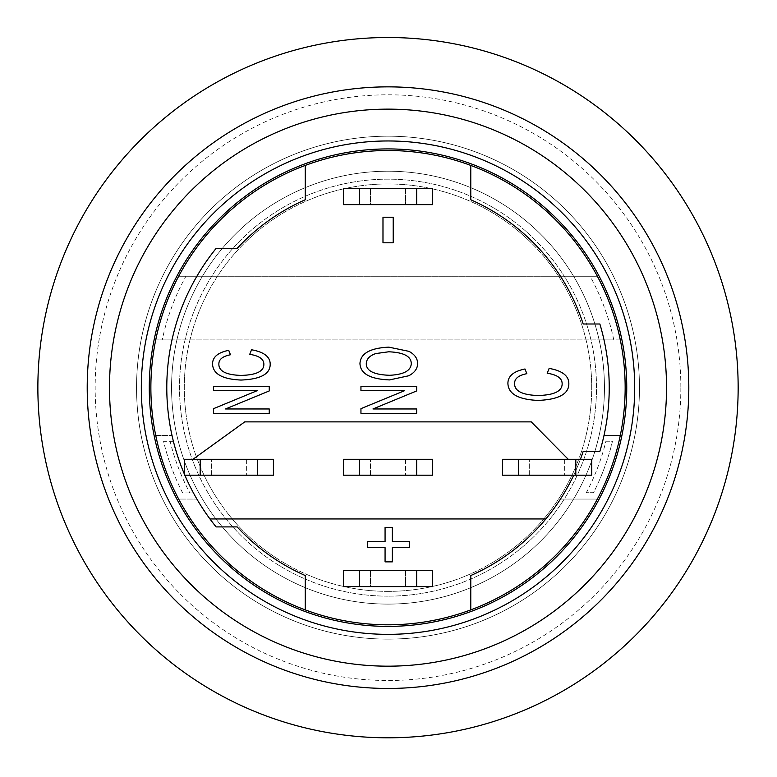 <?xml version="1.0" encoding="UTF-8"?>
<svg xmlns="http://www.w3.org/2000/svg" width="777" height="777" viewBox="0 0 777 777"><rect width="100%" height="100%" fill="white"/><g stroke="black" fill="none" stroke-linecap="round" stroke-linejoin="round"><path stroke-width="0.58" stroke-dasharray="3.88 2.91" d="M149.281 387.655A238.733 238.733 0 0 0 507.381 594.405A238.733 238.733 0 0 0 507.381 180.905A238.733 238.733 0 0 0 149.281 387.655M388.014 688.461A300.806 300.806 0 0 0 648.513 237.257A300.806 300.806 0 0 0 127.506 237.257A300.806 300.806 0 0 0 388.014 688.461M109.489 387.655A278.516 278.516 0 0 0 527.272 628.865A278.516 278.516 0 0 0 527.272 146.455A278.516 278.516 0 0 0 109.489 387.655A278.516 278.516 0 0 0 527.272 628.865A278.516 278.516 0 0 0 527.272 146.455A278.516 278.516 0 0 0 109.489 387.655M639.471 387.655A251.466 251.466 0 0 1 262.276 605.429A251.466 251.466 0 0 1 262.276 169.881A251.466 251.466 0 0 1 639.471 387.655A251.466 251.466 0 0 1 262.276 605.429A251.466 251.466 0 0 1 262.276 169.881A251.466 251.466 0 0 1 639.471 387.655M738.15 387.655A350.136 350.136 0 0 0 388.014 37.519A350.136 350.136 0 0 0 37.869 387.655A350.136 350.136 0 0 0 388.014 737.8A350.136 350.136 0 0 0 738.15 387.655M680.856 387.655A292.842 292.842 0 0 1 241.589 641.268A292.842 292.842 0 0 1 241.589 134.042A292.842 292.842 0 0 1 680.856 387.655M171.562 387.655A216.453 216.453 0 0 0 496.231 575.106A216.453 216.453 0 0 0 496.231 200.204A216.453 216.453 0 0 0 171.562 387.655A216.453 216.453 0 0 1 496.231 200.204A216.453 216.453 0 0 1 496.231 575.106A216.453 216.453 0 0 1 171.562 387.655M136.548 387.655A251.466 251.466 0 0 0 513.743 605.429A251.466 251.466 0 0 0 513.743 169.881A251.466 251.466 0 0 0 136.548 387.655A251.466 251.466 0 0 0 513.743 605.429A251.466 251.466 0 0 0 513.743 169.881A251.466 251.466 0 0 0 136.548 387.655M171.999 435.402A221.222 221.222 0 0 0 196.882 499.067L178.671 499.067A237.14 237.14 0 0 1 155.73 435.402L171.999 435.402L155.73 435.402A237.14 237.14 0 0 0 178.671 499.067L196.882 499.067A221.222 221.222 0 0 1 171.999 435.402M560.46 499.067A205.313 205.313 0 0 0 583.197 451.32L599.873 451.32A221.222 221.222 0 0 0 604.02 435.402L620.299 435.402A237.14 237.14 0 0 1 597.348 499.067A237.14 237.14 0 0 0 620.299 435.402L604.02 435.402A221.222 221.222 0 0 1 599.873 451.32L583.197 451.32A205.313 205.313 0 0 1 560.46 499.067L597.348 499.067L560.46 499.067M155.73 339.908A237.14 237.14 0 0 1 178.671 276.253L196.882 276.253A221.222 221.222 0 0 0 171.999 339.908L155.73 339.908A237.14 237.14 0 0 1 178.671 276.253L185.907 276.253A230.769 230.769 0 0 0 162.228 339.908L171.999 339.908A221.222 221.222 0 0 1 196.882 276.253A221.222 221.222 0 0 0 171.999 339.908A221.222 221.222 0 0 1 196.882 276.253A221.222 221.222 0 0 0 171.999 339.908L155.73 339.908A237.14 237.14 0 0 1 178.671 276.253L597.348 276.253A237.14 237.14 0 0 1 620.299 339.908A237.14 237.14 0 0 0 597.348 276.253A237.14 237.14 0 0 1 620.299 339.908L604.02 339.908A221.222 221.222 0 0 0 599.873 323.999L583.197 323.999A205.313 205.313 0 0 0 560.46 276.253L597.348 276.253L560.46 276.253A205.313 205.313 0 0 1 583.197 323.999L599.873 323.999A221.222 221.222 0 0 1 604.02 339.908L613.791 339.908A230.769 230.769 0 0 0 590.112 276.253M620.299 339.908L604.02 339.908A221.222 221.222 0 0 0 599.873 323.999L583.197 323.999A205.313 205.313 0 0 0 560.46 276.253A205.313 205.313 0 0 1 583.197 323.999A205.313 205.313 0 0 0 470.775 199.767L470.775 165.423A237.14 237.14 0 0 0 305.254 165.423A237.14 237.14 0 0 1 621.396 345.61A237.14 237.14 0 0 1 388.014 624.795A237.14 237.14 0 0 1 305.254 165.423L305.254 199.767A205.313 205.313 0 0 0 237.15 248.397L216.123 248.397A221.222 221.222 0 0 0 216.123 526.913L237.15 526.913A205.313 205.313 0 0 0 305.254 575.543L305.254 609.887A237.14 237.14 0 0 0 470.775 609.887L470.775 575.543A205.313 205.313 0 0 0 583.197 451.32A205.313 205.313 0 0 1 564.413 492.696A205.313 205.313 0 0 0 583.197 451.32L599.873 451.32L583.197 451.32A205.313 205.313 0 0 1 470.775 575.543L470.775 609.887A237.14 237.14 0 0 1 305.254 609.887L305.254 575.543A205.313 205.313 0 0 1 237.15 526.913L216.123 526.913A221.222 221.222 0 0 1 216.123 248.397L237.15 248.397A205.313 205.313 0 0 1 305.254 199.767L305.254 165.423A237.14 237.14 0 0 1 470.775 165.423L470.775 199.767A205.313 205.313 0 0 1 583.197 323.999L599.873 323.999A221.222 221.222 0 0 1 599.873 451.32A221.222 221.222 0 0 0 602.651 441.229A221.222 221.222 0 0 1 599.873 451.32A221.222 221.222 0 0 0 599.873 323.999A221.222 221.222 0 0 1 604.02 339.908L613.791 339.908M580.419 459.275A205.313 205.313 0 0 1 545.842 518.958L209.965 518.958A221.222 221.222 0 0 1 184.295 473.912A221.222 221.222 0 0 0 184.839 475.194L273.417 475.194L273.417 459.275L192.997 459.275L244.774 421.872L531.245 421.872L568.22 459.275L502.602 459.275L502.602 475.194L573.727 475.194A205.313 205.313 0 0 0 580.419 459.275M385.071 541.559L385.071 527.35L392.346 527.35L392.346 541.559L409.654 541.559L409.654 547.659L392.346 547.659L392.346 561.868L385.071 561.868L385.071 547.659L367.618 547.659L367.618 541.559L385.071 541.559M549.145 368.405C562.325 370.765 568.881 375.854 568.842 383.683C568.91 394.017 558.614 399.601 537.966 400.417C518.172 399.524 508.148 393.813 507.905 383.275C507.993 376.029 513.694 371.27 524.999 368.988L526.825 373.679C518.667 375.281 514.588 378.516 514.588 383.362C514.335 390.938 522.125 394.988 537.966 395.503C554.088 395.124 562.15 391.229 562.15 383.819C562.198 378.312 557.216 374.786 547.193 373.222L549.145 368.405M393.211 217.23L393.211 242.793L382.983 242.793L382.983 217.23L393.211 217.23M213.539 413.306L213.539 408.663L257.284 390.637L213.539 390.637L213.539 386.295L269.25 386.295L269.25 390.938L225.544 408.964L269.25 408.964L269.25 413.306L213.539 413.306M251.563 349.776C264.025 352.01 270.231 356.828 270.192 364.228C270.26 374.009 260.518 379.283 240.987 380.05C222.261 379.215 212.791 373.805 212.548 363.84C212.636 356.983 218.026 352.486 228.729 350.33L230.448 354.759C222.737 356.284 218.871 359.333 218.871 363.927C218.628 371.095 226 374.922 240.987 375.408C256.245 375.048 263.869 371.367 263.869 364.355C263.908 359.149 259.197 355.808 249.718 354.331L251.563 349.776M360.946 413.306L360.946 408.663L404.691 390.637L360.946 390.637L360.946 386.295L416.657 386.295L416.657 390.938L372.95 408.964L416.657 408.964L416.657 413.306L360.946 413.306M366.288 363.49C366.113 370.833 373.883 374.767 389.598 375.281C403.71 374.621 410.936 370.716 411.276 363.578C411.159 356.293 403.622 352.37 388.655 351.796L375.835 353.554C369.755 355.604 366.569 358.916 366.288 363.49M359.965 363.49C360.518 353.477 370.134 348.028 388.821 347.144L408.993 351.359C414.733 354.458 417.599 358.518 417.599 363.539C417.599 368.58 414.656 372.659 408.78 375.757L389.51 379.924C370.173 379.118 360.314 373.65 359.965 363.49M432.575 204.633L343.444 204.633L343.444 188.714L432.575 188.714L432.575 204.633L432.575 188.714L343.444 188.714L343.444 204.633L432.575 204.633L432.575 188.714L343.444 188.714L343.444 204.633L432.575 204.633M178.671 276.253L185.907 276.253M162.228 339.908L604.02 339.908A221.222 221.222 0 0 0 599.873 323.999A221.222 221.222 0 0 1 604.02 339.908L171.999 339.908A221.222 221.222 0 0 1 196.882 276.253L597.348 276.253M583.197 323.999A205.313 205.313 0 0 0 560.46 276.253A205.313 205.313 0 0 1 583.197 323.999L599.873 323.999L583.197 323.999M189.811 492.9L182.634 492.9A230.769 230.769 0 0 1 163.559 441.317L170.114 441.317A224.407 224.407 0 0 0 189.811 492.9L193.424 492.9A221.222 221.222 0 0 1 173.388 441.317L170.114 441.317M173.388 441.317L163.559 441.317A230.769 230.769 0 0 0 182.634 492.9L193.424 492.9A221.222 221.222 0 0 1 173.388 441.317M605.924 441.229L612.48 441.229A230.769 230.769 0 0 1 593.492 492.696L586.314 492.696A224.407 224.407 0 0 0 605.924 441.229L612.48 441.229A230.769 230.769 0 0 1 593.492 492.696L586.314 492.696M432.575 586.596L432.575 570.687L432.575 586.596L343.444 586.596L343.444 570.687L432.575 570.687L343.444 570.687L343.444 586.596L432.575 586.596L432.575 570.687L343.444 570.687L343.444 586.596L432.575 586.596M432.575 459.275L432.575 475.194L432.575 459.275L343.444 459.275L343.444 475.194L432.575 475.194L343.444 475.194L343.444 459.275L432.575 459.275L343.444 459.275L343.444 475.194L432.575 475.194L432.575 459.275M568.22 459.275L502.602 459.275L502.602 475.194L573.727 475.194M184.839 475.194L273.417 475.194L273.417 459.275L192.997 459.275M184.295 475.194L273.417 475.194L273.417 459.275L184.295 459.275L184.295 475.194M246.367 475.194L211.354 475.194L246.367 475.194L246.367 459.275L211.354 459.275L246.367 459.275L246.367 475.194M211.354 475.194L211.354 459.275L211.354 475.194M405.516 475.194L370.503 475.194L405.516 475.194L405.516 459.275L370.503 459.275L405.516 459.275L405.516 475.194M370.503 475.194L370.503 459.275L370.503 475.194M502.602 475.194L591.724 475.194L591.724 459.275L502.602 459.275L502.602 475.194M564.675 475.194L529.661 475.194L564.675 475.194L564.675 459.275L529.661 459.275L564.675 459.275L564.675 475.194M529.661 475.194L529.661 459.275L529.661 475.194M370.503 586.596L405.516 586.596L370.503 586.596L370.503 570.687L405.516 570.687L405.516 586.596L405.516 570.687L370.503 570.687L370.503 586.596M370.503 204.633L405.516 204.633L370.503 204.633L370.503 188.714L405.516 188.714L405.516 204.633L405.516 188.714L370.503 188.714L370.503 204.633M388.014 604.108A216.453 216.453 0 0 0 575.466 279.429A216.453 216.453 0 0 0 200.563 279.429A216.453 216.453 0 0 0 388.014 604.108A216.453 216.453 0 0 1 171.562 387.655A216.453 216.453 0 0 1 388.014 171.212A216.453 216.453 0 0 1 604.457 387.655A216.453 216.453 0 0 1 388.014 604.108A216.453 216.453 0 0 1 171.562 387.655A216.453 216.453 0 0 1 388.014 171.212A216.453 216.453 0 0 1 604.457 387.655A216.453 216.453 0 0 1 388.014 604.108M388.014 591.375A203.72 203.72 0 0 1 211.587 285.8A203.72 203.72 0 0 1 564.432 285.8A203.72 203.72 0 0 1 388.014 591.375A203.72 203.72 0 0 1 211.587 285.8A203.72 203.72 0 0 1 564.432 285.8A203.72 203.72 0 0 1 388.014 591.375M388.014 596.153A208.489 208.489 0 0 1 207.449 283.411A208.489 208.489 0 0 1 568.57 283.411A208.489 208.489 0 0 1 388.014 596.153A208.489 208.489 0 0 0 568.57 283.411A208.489 208.489 0 0 0 207.449 283.411A208.489 208.489 0 0 0 388.014 596.153"/><path stroke-width="1.17" d="M666.53 387.655A278.516 278.516 0 0 0 388.014 109.139A278.516 278.516 0 0 0 109.489 387.655A278.516 278.516 0 0 0 388.014 666.18A278.516 278.516 0 0 0 666.53 387.655M388.014 109.139A278.516 278.516 0 0 0 146.804 526.913A278.516 278.516 0 0 0 629.215 526.913A278.516 278.516 0 0 0 388.014 109.139M149.281 387.655A238.733 238.733 0 0 1 507.381 180.905A238.733 238.733 0 0 1 507.381 594.405A238.733 238.733 0 0 1 149.281 387.655M388.014 688.461A300.806 300.806 0 0 0 688.811 387.655A300.806 300.806 0 0 0 388.014 86.859A300.806 300.806 0 0 0 87.209 387.655A300.806 300.806 0 0 0 388.014 688.461M388.014 737.8A350.136 350.136 0 0 1 84.78 212.587A350.136 350.136 0 0 1 691.239 212.587A350.136 350.136 0 0 1 388.014 737.8M599.873 451.32L583.197 451.32A205.313 205.313 0 0 1 580.419 459.275A205.313 205.313 0 0 0 583.197 451.32L599.873 451.32A221.222 221.222 0 0 0 599.873 323.999A221.222 221.222 0 0 1 599.873 451.32M573.727 475.194A205.313 205.313 0 0 1 545.842 518.958L209.965 518.958A221.222 221.222 0 0 0 216.123 526.913L237.15 526.913A205.313 205.313 0 0 0 305.254 575.543L305.254 609.887A237.14 237.14 0 0 1 305.254 165.423L305.254 199.767A205.313 205.313 0 0 0 237.15 248.397L216.123 248.397A221.222 221.222 0 0 0 184.295 473.912A221.222 221.222 0 0 1 216.123 248.397L237.15 248.397A205.313 205.313 0 0 1 305.254 199.767L305.254 165.423A237.14 237.14 0 0 1 470.775 165.423L470.775 199.767A205.313 205.313 0 0 1 583.197 323.999L599.873 323.999L583.197 323.999A205.313 205.313 0 0 0 470.775 199.767L470.775 165.423A237.14 237.14 0 0 1 470.775 609.887A237.14 237.14 0 0 1 305.254 609.887L305.254 575.543A205.313 205.313 0 0 1 237.15 526.913L216.123 526.913A221.222 221.222 0 0 1 184.839 475.194M545.842 518.958A205.313 205.313 0 0 1 470.775 575.543L470.775 609.887L470.775 575.543A205.313 205.313 0 0 0 545.842 518.958M385.071 541.559L385.071 527.35L392.346 527.35L392.346 541.559L409.654 541.559L409.654 547.659L392.346 547.659L392.346 561.868L385.071 561.868L385.071 547.659L367.618 547.659L367.618 541.559L385.071 541.559M549.145 368.405C562.325 370.765 568.881 375.854 568.842 383.683C568.91 394.017 558.614 399.601 537.966 400.417C518.172 399.524 508.148 393.813 507.905 383.275C507.993 376.029 513.694 371.27 524.999 368.988L526.825 373.679C518.667 375.281 514.588 378.516 514.588 383.362C514.335 390.938 522.125 394.988 537.966 395.503C554.088 395.124 562.15 391.229 562.15 383.819C562.198 378.312 557.216 374.786 547.193 373.222L549.145 368.405M393.211 217.23L393.211 242.793L382.983 242.793L382.983 217.23L393.211 217.23M213.539 413.306L213.539 408.663L257.284 390.637L213.539 390.637L213.539 386.295L269.25 386.295L269.25 390.938L225.544 408.964L269.25 408.964L269.25 413.306L213.539 413.306M251.563 349.776C264.025 352.01 270.231 356.828 270.192 364.228C270.26 374.009 260.518 379.283 240.987 380.05C222.261 379.215 212.791 373.805 212.548 363.84C212.636 356.983 218.026 352.486 228.729 350.33L230.448 354.759C222.737 356.284 218.871 359.333 218.871 363.927C218.628 371.095 226 374.922 240.987 375.408C256.245 375.048 263.869 371.367 263.869 364.355C263.908 359.149 259.197 355.808 249.718 354.331L251.563 349.776M360.946 413.306L360.946 408.663L404.691 390.637L360.946 390.637L360.946 386.295L416.657 386.295L416.657 390.938L372.95 408.964L416.657 408.964L416.657 413.306L360.946 413.306M389.598 375.281C373.883 374.767 366.113 370.833 366.288 363.49C366.569 358.916 369.755 355.604 375.835 353.554L388.655 351.796C403.622 352.37 411.159 356.293 411.276 363.578C410.936 370.716 403.71 374.621 389.598 375.281M359.965 363.49C360.518 353.477 370.134 348.028 388.821 347.144L408.993 351.359C414.733 354.458 417.599 358.518 417.599 363.539C417.599 368.58 414.656 372.659 408.78 375.757L389.51 379.924C370.173 379.118 360.314 373.65 359.965 363.49M597.348 276.253A237.14 237.14 0 0 1 620.299 339.908M155.73 339.908A237.14 237.14 0 0 1 178.671 276.253M192.997 459.275L244.774 421.872L531.245 421.872L568.22 459.275M257.508 475.194L273.417 475.194L273.417 459.275L257.508 459.275L257.508 475.194L200.204 475.194L200.204 459.275L257.508 459.275M200.204 459.275L184.295 459.275L184.295 475.194L200.204 475.194M416.657 475.194L432.575 475.194L432.575 459.275L416.657 459.275L416.657 475.194L359.362 475.194L359.362 459.275L416.657 459.275M359.362 459.275L343.444 459.275L343.444 475.194L359.362 475.194M575.815 475.194L591.724 475.194L591.724 459.275L575.815 459.275L575.815 475.194L518.521 475.194L518.521 459.275L575.815 459.275M518.521 459.275L502.602 459.275L502.602 475.194L518.521 475.194M416.657 586.596L432.575 586.596L432.575 570.687L416.657 570.687L416.657 586.596L359.362 586.596L359.362 570.687L416.657 570.687M359.362 570.687L343.444 570.687L343.444 586.596L359.362 586.596M416.657 204.633L432.575 204.633L432.575 188.714L416.657 188.714L416.657 204.633L359.362 204.633L359.362 188.714L416.657 188.714M359.362 188.714L343.444 188.714L343.444 204.633L359.362 204.633M634.702 387.655A246.688 246.688 0 0 1 264.666 601.301A246.688 246.688 0 0 1 264.666 174.019A246.688 246.688 0 0 1 634.702 387.655"/></g></svg>

